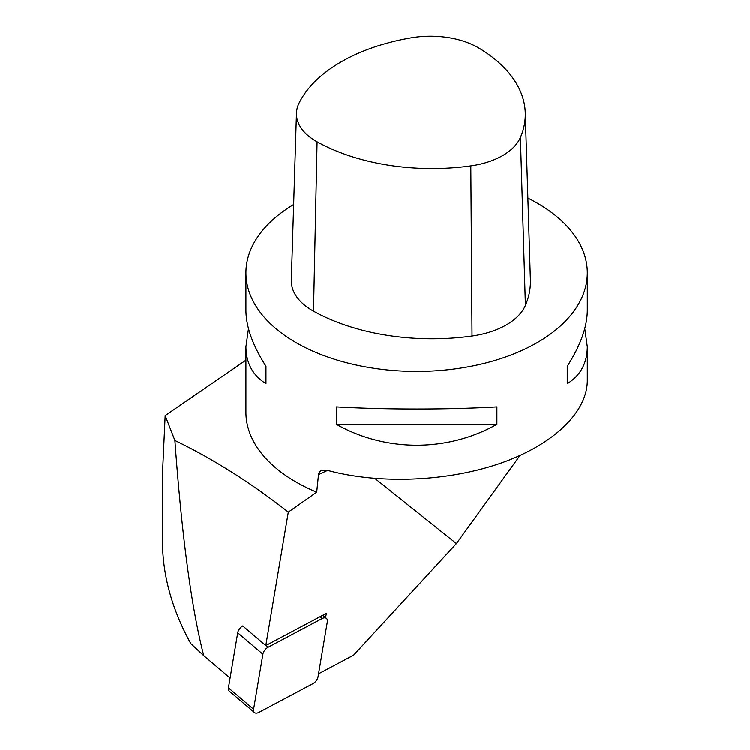 <?xml version="1.0" encoding="UTF-8"?>
<svg xmlns="http://www.w3.org/2000/svg" width="750" height="750" viewBox="0 0 750 750"><rect width="100%" height="100%" fill="white"/><g stroke="black" fill="none" stroke-linecap="round" stroke-linejoin="round"><path stroke-width="1.12" d="M322.059 618.534A6.825 3.975 -49.6 0 1 326.494 618.384A6.825 3.975 -49.6 0 1 327.347 621.656L318.056 676.716A6.825 3.975 -49.6 0 1 312.787 683.7L258.891 712.35A6.825 3.975 -49.6 0 1 254.466 712.5A6.825 3.975 -49.6 0 1 253.603 709.228L262.894 654.169A6.825 3.975 -49.6 0 1 268.163 647.184L322.059 618.534L319.95 616.734M254.466 712.5L229.284 691.097A6.825 3.975 -49.6 0 1 228.431 687.816L237.713 632.756A6.825 3.975 -49.6 0 1 242.738 625.913L265.8 645.516L288.309 512.062C250.753 482.691 212.953 458.822 174.9 440.466L165.178 415.547L245.925 360.188M527.888 198.141A170.691 98.55 180 0 1 587.316 272.878A170.691 98.55 180 0 1 537.319 342.562A170.691 98.55 180 0 1 316.716 352.781A170.691 98.55 180 0 1 245.925 272.878A170.691 98.55 180 0 1 293.653 204.525M327.525 470.353L318.516 474.572L316.716 492.15A170.691 98.55 0 0 1 245.925 412.247L245.925 346.791C246.056 363.122 252.75 375.422 265.978 383.681L265.978 366.262C252.75 345.516 246.056 326.916 245.925 310.463L245.925 272.878M318.516 474.572L319.256 472.228L321.366 470.297L326.691 470.119C378.441 484.359 446.456 481.762 499.65 463.519C552.759 445.219 587.231 412.575 587.316 380.522L587.316 346.791L584.766 328.622M587.316 272.878L587.316 310.463C587.175 326.916 580.491 345.516 567.253 366.262L567.253 383.681C580.491 375.422 587.175 363.122 587.316 346.791M248.475 328.622L245.925 346.791M496.903 406.884C447.675 409.697 385.556 409.697 336.337 406.884L336.337 424.303C385.556 452.147 447.675 452.147 496.903 424.303L496.903 406.884M230.081 678.019L203.747 655.631L190.791 643.538C173.531 612.244 164.166 580.875 162.684 549.431L162.684 469.659L165.178 415.547M318.562 673.753L353.606 655.125L456.412 543.544L374.916 478.453M203.747 655.631C191.447 607.819 181.828 536.1 174.9 440.466M325.603 617.634L326.334 613.341L265.8 645.516M288.309 512.062L316.716 492.15M519.938 455.512L456.412 543.544M265.978 383.681L265.978 366.262M567.253 366.262L567.253 383.681M496.903 424.303L336.337 424.303M411.375 37.791A165.544 95.578 0 0 0 299.091 103.022A67.397 38.916 0 0 0 296.475 113.1A67.397 38.916 0 0 0 317.091 141.816A165.544 95.578 0 0 0 470.822 165.891A67.397 38.916 0 0 0 520.416 137.438A165.544 95.578 0 0 0 525.262 112.734A165.544 95.578 0 0 0 478.969 48.122A67.397 38.916 0 0 0 411.375 37.791M296.475 113.1L291.328 280.294A72.544 41.888 0 0 0 313.519 311.203A170.691 98.55 0 0 0 472.031 336.028A72.544 41.888 0 0 0 525.413 305.391A170.691 98.55 0 0 0 530.4 279.928L525.262 112.734M228.431 687.816L253.603 709.228M237.713 632.756L262.894 654.169M266.044 645.384L268.163 647.184M470.822 165.891L472.031 336.028M317.091 141.816L313.519 311.203M520.416 137.438L525.413 305.391M322.781 615.225L326.494 618.384"/></g></svg>
